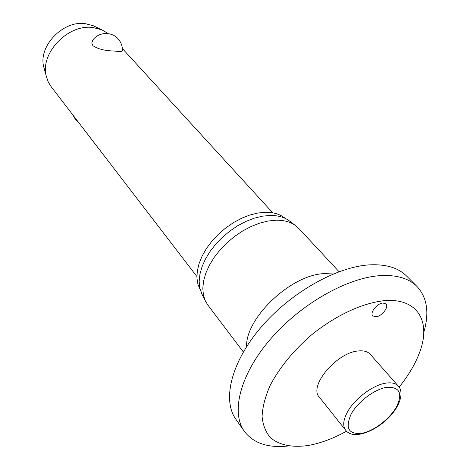 <?xml version="1.0" encoding="UTF-8"?>
<svg xmlns="http://www.w3.org/2000/svg" width="470" height="470" viewBox="0 0 470 470"><rect width="100%" height="100%" fill="white"/><g stroke="black" fill="none" stroke-linecap="round" stroke-linejoin="round"><path stroke-width="0.7" d="M399.106 387.115C408.912 374.978 415.927 362.905 420.145 350.89C430.955 321.028 417.248 297.686 384.166 300.7C362.235 302.974 334.775 315.811 310.782 335.51C292.928 351.219 279.386 367.851 270.162 385.412C265.25 396.615 262.554 406.932 262.084 416.367C262.883 425.05 265.72 432.212 270.585 437.834C279.433 445.037 291.647 447.64 307.233 445.63L309.471 445.243C321.392 442.957 333.753 438.281 346.56 431.202M423.746 332.437C429.486 312.908 427.236 297.586 417.002 286.471C408.912 278.416 396.809 274.791 380.694 275.608C347.371 277.488 300.612 303.961 270.379 339.234C240.041 374.502 230.7 412.39 244.335 431.337C253.5 443.345 268.2 448.221 288.427 445.965M417.002 286.471L406.55 276.007C398.384 267.882 386.275 264.158 370.225 264.822C337.019 266.408 290.73 292.411 260.956 327.361C231.076 362.311 222.104 400.105 235.846 419.222L244.335 431.337M339.035 271.701L298.891 228.508L295.283 225.365C290.243 221.84 283.851 220.125 276.119 220.213L268.176 221.006L259.81 223.091L251.25 226.422L242.743 230.911L234.542 236.445L226.887 242.855L220.001 249.964L214.079 257.554L209.297 265.403L205.772 273.282L203.592 280.972L202.799 288.251L203.381 294.937L205.314 300.847L207.781 304.954L243.343 351.989M290.008 221.388L288.839 220.512C283.909 217.064 277.682 215.372 270.156 215.436L262.436 216.177L254.311 218.174L246.01 221.382L237.761 225.718L229.818 231.07L222.41 237.274L215.748 244.159L210.025 251.52L205.408 259.14L202.012 266.796L199.92 274.274L199.168 281.365L199.762 287.881L202.317 294.96M285.313 218.444C280.337 214.302 273.763 212.24 265.585 212.275L257.907 213.01L249.823 215.025L241.574 218.262L233.414 222.645L225.582 228.044L218.327 234.301L211.864 241.216L206.395 248.583L202.065 256.179L199.004 263.77L197.283 271.125L196.924 278.046L197.929 284.338L200.232 289.831M375.841 316.809L372.792 315.899C369.467 312.926 377.11 303.221 382.968 303.021L385.929 303.914C389.278 306.898 381.705 316.545 375.841 316.809M319.265 397.079C308.438 386.258 336.585 352.518 358.187 350.973C363.663 350.379 367.681 351.49 370.248 354.304L398.278 386.046C395.787 383.314 391.774 382.327 386.246 383.079C373.045 384.719 353.928 399.171 347.007 412.807C343.147 420.409 342.695 426.202 345.65 430.197L319.265 397.079M108.27 33.617L101.802 29.774L93.013 27.542C67.956 23.729 39.78 53.38 46.324 76.322L48.199 81.815L51.136 86.662L196.889 276.519M92.279 40.919C97.549 32.066 111.22 30.95 118.017 38.781C121.054 42.182 122.529 46.148 122.441 50.684C122.417 51.635 119.656 51.747 114.145 51.013C105.074 50.836 97.995 49.062 92.907 45.696L91.767 42.999L92.872 40.05M95.011 26.567L93.095 25.662L85.235 23.653C62.886 20.228 37.947 46.489 43.78 67.034L44.345 69.078M333.265 273.957L324.799 273.616C291.829 274.075 245.475 317.608 246.562 346.696M386.828 387.345C374.755 388.89 357.294 402.097 350.931 414.558C345.086 428.252 348.681 434.503 361.724 433.311C373.779 431.143 389.759 418.964 396.451 406.903C402.937 393.296 399.729 386.781 386.828 387.345M201.654 293.662L205.314 300.847M397.35 406.227C402.984 395.581 401.139 388.79 398.278 386.046M43.78 67.034L46.324 76.322M72.956 115.091L75.159 118.992L78.378 122.153M93.095 25.662L101.802 29.774M122.382 48.58L272.788 212.839M397.179 406.538C386.51 426.22 355.009 442.758 345.65 430.197M288.839 220.512L295.283 225.365"/></g></svg>
